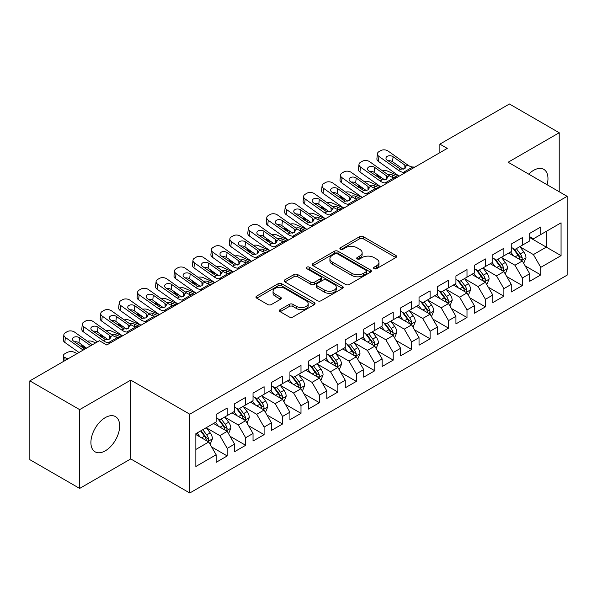 <?xml version="1.0" encoding="UTF-8"?>
<svg xmlns="http://www.w3.org/2000/svg" width="597" height="597" viewBox="0 0 597 597"><rect width="100%" height="100%" fill="white"/><g stroke="black" fill="none" stroke-linecap="round" stroke-linejoin="round"><path stroke-width="0.9" d="M374.08 268.657A1.791 1.037 0 0 0 376.617 268.657L395.856 257.553A2.56 1.478 0 0 0 396.602 256.509A2.56 1.478 0 0 0 395.856 255.464L363.267 236.651A2.56 1.478 0 0 0 359.648 236.651L340.409 247.755A1.791 1.037 0 0 0 339.887 248.486A1.791 1.037 0 0 0 340.409 249.218A1.791 1.037 0 0 0 342.947 249.218L345.432 247.777A8.194 4.731 0 0 1 357.021 247.777L359.737 249.345A8.194 4.731 0 0 1 362.133 252.695A8.194 4.731 0 0 1 359.737 256.038L357.245 257.479A1.791 1.037 0 0 0 356.722 258.21A1.791 1.037 0 0 0 357.245 258.941A1.791 1.037 0 0 0 359.782 258.941L362.267 257.501A8.194 4.731 0 0 1 373.856 257.501L376.573 259.068A8.194 4.731 0 0 1 378.976 262.411A8.194 4.731 0 0 1 376.573 265.762L374.08 267.195A1.791 1.037 0 0 0 373.558 267.926A1.791 1.037 0 0 0 374.08 268.657L374.08 267.195M105.288 450.832A20.343 11.746 120 0 0 118.579 432.907A20.343 11.746 120 0 0 115.46 416.602A20.343 11.746 120 0 0 105.288 417.609A20.343 11.746 120 0 0 91.998 435.541A20.343 11.746 120 0 0 95.117 451.839A20.343 11.746 120 0 0 105.288 450.832M547.121 184.757A20.343 11.746 120 0 0 543.755 169.332A20.343 11.746 120 0 0 533.584 170.339A20.343 11.746 120 0 0 528.711 174.13M280.165 309.612A2.56 1.478 0 0 0 279.411 310.656A2.56 1.478 0 0 0 280.165 311.701L289.306 316.977A2.56 1.478 0 0 0 292.926 316.977L314.291 304.642A2.56 1.478 0 0 0 315.044 303.597A2.56 1.478 0 0 0 314.291 302.552L281.702 283.739A2.56 1.478 0 0 0 278.083 283.739L256.717 296.075A2.56 1.478 0 0 0 255.971 297.119A2.56 1.478 0 0 0 256.717 298.164L267.762 304.537A2.56 1.478 0 0 0 271.381 304.537L280.53 299.261A2.56 1.478 0 0 0 281.277 298.216A2.56 1.478 0 0 0 280.53 297.172L275.053 294.008A6.851 3.955 0 0 1 273.045 291.209A6.851 3.955 0 0 1 277.269 287.56A6.851 3.955 0 0 1 284.739 288.418L306.194 300.798A6.851 3.955 0 0 1 308.194 303.597A6.851 3.955 0 0 1 303.97 307.254A6.851 3.955 0 0 1 296.508 306.395L292.926 304.328A2.56 1.478 0 0 0 289.306 304.328L280.165 309.612L280.165 311.701M79.655 409.624L79.655 488.428L130.743 458.929L130.743 380.125L79.655 409.624L29.85 380.871L99.386 340.723L106.766 344.984L447.257 148.399L439.877 144.138L439.877 152.66M130.743 380.125L189.764 414.199L567.15 196.323L567.15 275.127L189.764 493.003L189.764 414.199M559.217 191.741L559.217 132.75L508.129 162.242L567.15 196.323M559.217 132.75L509.42 103.997L439.877 144.138M345.611 284.47A2.56 1.478 0 0 0 349.238 284.47L370.595 272.135A2.56 1.478 0 0 0 371.349 271.09A2.56 1.478 0 0 0 370.595 270.045L338.006 251.233A2.56 1.478 0 0 0 334.387 251.233L313.022 263.561A2.56 1.478 0 0 0 312.276 264.613A2.56 1.478 0 0 0 313.022 265.658L345.611 284.47M307.492 269.046A1.791 1.037 0 0 1 309.313 269.299L309.313 267.172L342.447 286.299A2.56 1.478 0 0 1 343.193 287.344A2.56 1.478 0 0 1 342.447 288.388L321.082 300.724A2.56 1.478 0 0 1 317.462 300.724L284.873 281.911L284.873 279.821A2.56 1.478 0 0 0 284.12 280.866A2.56 1.478 0 0 0 284.873 281.911M284.873 279.821L294.015 274.538A2.56 1.478 0 0 1 297.634 274.538L310.85 282.172A2.56 1.478 0 0 0 314.47 282.172L320.537 278.665A2.56 1.478 0 0 0 321.29 277.62A2.56 1.478 0 0 0 320.537 276.575L306.776 268.635A1.791 1.037 0 0 1 306.254 267.904A1.791 1.037 0 0 1 307.358 266.949A1.791 1.037 0 0 1 309.313 267.172M529.703 237.531L546.307 247.121L546.307 231.36L561.061 222.838L540.77 234.554L540.77 226.994L529.703 233.382L529.703 240.942L522.33 245.203L522.33 237.643L511.263 244.031L511.263 251.591L503.883 255.852L503.883 248.292L492.816 254.68L492.816 262.24L485.436 266.501L485.436 258.941L474.369 265.329L474.369 272.889L466.996 277.15L466.996 269.59L455.929 275.978L455.929 283.538L448.548 287.799L448.548 280.239L437.482 286.627L437.482 294.187L430.101 298.448L430.101 290.888L419.034 297.276L419.034 304.836L411.661 309.097L411.661 301.537L400.594 307.925L400.594 315.485L393.214 319.746L393.214 312.186L382.147 318.574L382.147 326.134L374.767 330.395L374.767 322.835L363.7 329.223L363.7 336.783L356.327 341.044L356.327 333.484L345.26 339.872L345.26 347.432L337.88 351.693L337.88 344.133L326.813 350.521L326.813 358.081L319.432 362.342L319.432 354.782L308.365 361.17L308.365 368.73L300.992 372.991L300.992 365.431L289.926 371.819L289.926 379.379L282.545 383.64L282.545 376.08L271.478 382.468L271.478 390.028L264.098 394.289L264.098 386.729L253.031 393.117L253.031 400.677L245.658 404.938L245.658 397.378L234.591 403.766L234.591 411.326L227.211 415.587L227.211 408.027L216.144 414.415L216.144 421.975L195.853 433.691L195.853 466.488L216.144 454.772L208.763 441.996L195.853 434.541M561.061 222.838L561.061 255.635L540.77 267.352L533.397 254.576L520.024 246.852M525.188 265.911L540.77 274.911L540.77 267.352M540.77 274.911L529.703 281.299L529.703 273.739L522.33 278.001L514.95 265.225L501.577 257.501M506.741 276.56L522.33 285.56L522.33 278.001M522.33 285.56L511.263 291.948L511.263 284.388L503.883 288.649L496.503 275.874L483.13 268.15M488.301 287.209L503.883 296.209L503.883 288.649M503.883 296.209L492.816 302.597L492.816 295.037L485.436 299.298L478.063 286.523L464.69 278.799M469.854 297.858L485.436 306.858L485.436 299.298M485.436 306.858L474.369 313.246L474.369 305.686L466.996 309.947L459.615 297.172L446.243 289.448M451.407 308.507L466.996 317.507L466.996 309.947M466.996 317.507L455.929 323.895L455.929 316.335L448.548 320.596L441.168 307.821L427.795 300.097M432.967 319.156L448.548 328.156L448.548 320.596M448.548 328.156L437.482 334.544L437.482 326.984L430.101 331.245L422.728 318.47L409.355 310.746M414.519 329.805L430.101 338.805L430.101 331.245M430.101 338.805L419.034 345.193L419.034 337.633L411.661 341.894L404.281 329.119L390.908 321.395M396.072 340.454L411.661 349.454L411.661 341.894M411.661 349.454L400.594 355.842L400.594 348.282L393.214 352.543L385.834 339.768L372.461 332.044M377.632 351.103L393.214 360.103L393.214 352.543M393.214 360.103L382.147 366.498L382.147 358.931L374.767 363.192L367.394 350.417L354.021 342.693M359.185 361.76L374.767 370.752L374.767 363.192M374.767 370.752L363.7 377.147L363.7 369.58L356.327 373.841L348.947 361.066L335.574 353.342M340.738 372.409L356.327 381.401L356.327 373.841M356.327 381.401L345.26 387.796L345.26 380.229L337.88 384.49L330.499 371.715L317.126 363.991M322.29 383.058L337.88 392.05L337.88 384.49M337.88 392.05L326.813 398.445L326.813 390.878L319.432 395.139L312.059 382.364L298.687 374.64M303.851 393.707L319.432 402.699L319.432 395.139M319.432 402.699L308.365 409.094L308.365 401.527L300.992 405.788L293.612 393.013L280.239 385.289M285.403 404.356L300.992 413.348L300.992 405.788M300.992 413.348L289.926 419.743L289.926 412.176L282.545 416.437L275.165 403.662L261.792 395.938M266.956 415.005L282.545 423.997L282.545 416.437M282.545 423.997L271.478 430.392L271.478 422.825L264.098 427.086L256.725 414.311L243.352 406.587M248.516 425.654L264.098 434.646L264.098 427.086M264.098 434.646L253.031 441.041L253.031 433.474L245.658 437.735L238.278 424.96L224.905 417.236M230.069 436.303L245.658 445.295L245.658 437.735M245.658 445.295L234.591 451.69L234.591 444.123L227.211 448.384L219.83 435.609L206.458 427.885M211.622 446.952L227.211 455.944L227.211 448.384M227.211 455.944L216.144 462.339L216.144 454.772M216.144 417.713L219.83 419.848L227.211 415.587M195.853 449.451L208.763 441.996M234.591 407.064L238.278 409.199L245.658 404.938M219.83 435.609L227.211 431.347L213.562 423.467M234.591 444.123L227.211 431.347M253.031 396.415L256.725 398.55L264.098 394.289M238.278 424.96L245.658 420.698L232.009 412.818M253.031 433.474L245.658 420.698M271.478 385.766L275.165 387.901L282.545 383.64M256.725 414.311L264.098 410.049L250.449 402.169M271.478 422.825L264.098 410.049M289.926 375.117L293.612 377.252L300.992 372.991M275.165 403.662L282.545 399.4L268.896 391.52M289.926 412.176L282.545 399.4M308.365 364.468L312.059 366.603L319.432 362.342M293.612 393.013L300.992 388.751L287.344 380.871M308.365 401.527L300.992 388.751M326.813 353.82L330.499 355.954L337.88 351.693M312.059 382.364L319.432 378.102L305.783 370.222M326.813 390.878L319.432 378.102M345.26 343.171L348.947 345.305L356.327 341.044M330.499 371.715L337.88 367.453L324.231 359.573M345.26 380.229L337.88 367.453M363.7 332.522L367.394 334.656L374.767 330.395M348.947 361.066L356.327 356.805L342.678 348.924M363.7 369.58L356.327 356.805M382.147 321.873L385.834 324.007L393.214 319.746M367.394 350.417L374.767 346.156L361.118 338.275M382.147 358.931L374.767 346.156M400.594 311.224L404.281 313.358L411.661 309.097M385.834 339.768L393.214 335.507L379.565 327.626M400.594 348.282L393.214 335.507M419.034 300.575L422.728 302.709L430.101 298.448M404.281 329.119L411.661 324.858L398.012 316.977M419.034 337.633L411.661 324.858M437.482 289.926L441.168 292.06L448.548 287.799M422.728 318.47L430.101 314.209L416.452 306.328M437.482 326.984L430.101 314.209M455.929 279.277L459.615 281.411L466.996 277.15M441.168 307.821L448.548 303.56L434.9 295.679M455.929 316.335L448.548 303.56M474.369 268.628L478.063 270.762L485.436 266.501M459.615 297.172L466.996 292.911L453.347 285.03M474.369 305.686L466.996 292.911M492.816 257.979L496.503 260.113L503.883 255.852M478.063 286.523L485.436 282.262L471.787 274.381M492.816 295.037L485.436 282.262M511.263 247.33L514.95 249.464L522.33 245.203M496.503 275.874L503.883 271.613L490.234 263.732M511.263 284.388L503.883 271.613M529.703 236.681L533.397 238.815L540.77 234.554M514.95 265.225L522.33 260.964L508.681 253.083M529.703 273.739L522.33 260.964M29.85 380.871L29.85 459.675L79.655 488.428M130.743 458.929L189.764 493.003M533.397 254.576L546.307 247.121L561.061 255.635M374.797 268.911L376.573 267.889A8.194 4.731 0 0 0 378.976 264.546L378.976 262.411M362.133 252.695L362.133 254.822A8.194 4.731 0 0 1 359.737 258.165L357.961 259.195M395.818 257.576L363.267 238.778A2.56 1.478 0 0 0 359.648 238.778L341.126 249.471M370.565 272.157L338.006 253.359A2.56 1.478 0 0 0 334.387 253.359L313.059 265.672M366.073 271.822A1.791 1.037 0 0 0 366.595 271.09A1.791 1.037 0 0 0 366.073 270.359L337.469 253.844A1.791 1.037 0 0 0 334.932 253.844L332.305 255.359A8.194 4.731 0 0 0 329.91 258.702A8.194 4.731 0 0 0 332.305 262.046L351.857 273.336A8.194 4.731 0 0 0 363.446 273.336L366.073 271.822L366.073 273.948A1.791 1.037 0 0 0 366.595 273.217L366.595 271.09M329.91 258.702L329.91 260.837A8.194 4.731 0 0 0 332.305 264.18L332.305 262.046M366.073 273.948L363.446 275.471A8.194 4.731 0 0 1 351.857 275.471L332.305 264.18M284.903 281.926L294.015 276.672L294.015 274.538M321.29 277.62L321.29 279.754A2.56 1.478 0 0 1 320.537 280.799L314.47 284.299A2.56 1.478 0 0 1 310.85 284.299L297.634 276.672A2.56 1.478 0 0 0 294.015 276.672M309.313 269.299L342.409 288.411M324.567 290.09A6.851 3.955 0 0 0 332.029 290.948A6.851 3.955 0 0 0 336.26 287.291A6.851 3.955 0 0 0 334.253 284.493L326.693 280.135A2.56 1.478 0 0 0 323.074 280.135L317.007 283.635A2.56 1.478 0 0 0 316.261 284.679A2.56 1.478 0 0 0 317.007 285.724L324.567 290.09L324.567 292.217A6.851 3.955 0 0 0 332.029 293.075A6.851 3.955 0 0 0 336.26 289.418L336.26 287.291M316.261 284.679L316.261 286.806A2.56 1.478 0 0 0 317.007 287.851L317.007 285.724M324.567 292.217L317.007 287.851M308.194 303.597L308.194 305.731A6.851 3.955 0 0 1 303.97 309.38A6.851 3.955 0 0 1 296.508 308.522L292.926 306.462A2.56 1.478 0 0 0 289.306 306.462L280.202 311.716M273.045 291.209L273.045 293.343A6.851 3.955 0 0 0 275.053 296.134L275.053 294.008M280.493 299.284L275.053 296.134M314.261 304.664L281.702 285.866A2.56 1.478 0 0 0 278.083 285.866L256.755 298.179M523.696 263.329L525.979 257.747A6.91 3.992 -120 0 0 523.778 251.859L519.853 246.628M399.087 176.212L387.617 171.123A5.216 2.642 -5.4 0 0 382.476 170.809M513.614 255.926L510.636 251.956M382.267 178.167L378.394 176.451L378.52 177.749M509.241 253.404L508.905 252.956M521.024 260.21L522.099 259.247L522.248 258.038A6.91 3.992 -120 0 0 520.271 253.882L516.353 248.65M514.114 248.979L518.957 255.441A3.522 2.03 60 0 1 519.591 256.509L522.248 258.038M376.923 174.361A5.216 2.642 -5.4 0 0 376.894 174.817A5.216 2.642 -5.4 0 0 378.394 176.451M388.125 174.831A4.172 2.119 174.6 0 1 392.557 175.011L397.43 177.167M512.898 248.277L518.054 255.158A6.91 3.992 60 0 1 520.032 259.322L520.174 259.717M405.661 172.414L403.482 172.317A13.044 7.53 60 0 1 398.572 170.376L378.931 156.407L378.394 161.384A5.216 3.336 -173.9 0 1 376.901 158.705L377.431 153.72A5.216 3.336 6.1 0 0 378.931 156.407M399.214 176.137A19.567 11.298 60 0 1 398.035 175.361L378.394 161.384M414.885 167.093L412.706 166.988A13.044 7.53 60 0 1 407.796 165.056L388.154 151.078A5.216 3.336 6.1 0 0 380.796 150.601L378.953 151.668A5.216 3.336 6.1 0 0 377.431 153.72M404.945 168.6L404.773 165.041L406.005 166.936L404.788 168.697L400.557 169.227L387.184 160.138A4.172 2.672 -173.9 0 1 385.983 157.989A4.172 2.672 -173.9 0 1 387.207 156.347A4.172 2.672 -173.9 0 1 393.087 156.735L392.557 161.712L403.199 169.287M392.557 161.712A4.172 2.672 6.1 0 0 388.14 160.817M404.773 165.041L393.087 156.735M505.249 273.978L507.532 268.396A6.91 3.992 -120 0 0 505.331 262.508L501.413 257.277M380.647 186.861L369.177 181.772A5.216 2.642 -5.4 0 0 364.028 181.458M495.167 266.575L492.189 262.605M363.827 188.816L359.954 187.1L360.073 188.398M490.794 264.053L490.458 263.605M502.584 270.859L503.652 269.896L503.801 268.687A6.91 3.992 -120 0 0 501.823 264.531L497.905 259.299M495.667 259.628L500.51 266.09A3.522 2.03 60 0 1 501.152 267.157L503.801 268.687M358.476 185.01A5.216 2.642 -5.4 0 0 358.446 185.466A5.216 2.642 -5.4 0 0 359.954 187.1M369.677 185.48A4.172 2.119 174.6 0 1 374.11 185.66L378.983 187.816M494.458 258.926L499.614 265.807A6.91 3.992 60 0 1 501.592 269.971L501.726 270.366M486.801 284.627L489.092 279.045A6.91 3.992 -120 0 0 486.883 273.157L482.966 267.926M362.2 197.51L350.73 192.421A5.216 2.642 -5.4 0 0 345.581 192.107M476.719 277.224L473.742 273.254M345.379 199.465L341.506 197.749L341.633 199.047M472.354 274.702L472.011 274.254M484.137 281.508L485.204 280.545L485.361 279.336A6.91 3.992 -120 0 0 483.383 275.18L479.458 269.948M477.227 270.277L482.063 276.739A3.522 2.03 60 0 1 482.704 277.806L485.361 279.336M340.036 195.659A5.216 2.642 -5.4 0 0 340.006 196.114A5.216 2.642 -5.4 0 0 341.506 197.749M351.237 196.129A4.172 2.119 174.6 0 1 355.663 196.309L360.543 198.465M476.01 269.575L481.167 276.456A6.91 3.992 60 0 1 483.145 280.62L483.286 281.015M387.222 183.063L385.043 182.966A13.044 7.53 60 0 1 380.125 181.025L360.484 167.056L359.954 172.033A5.216 3.336 -173.9 0 1 358.454 169.354L358.984 164.369A5.216 3.336 6.1 0 0 360.484 167.056M380.767 186.786A19.567 11.298 60 0 1 379.595 186.01L359.954 172.033M396.445 177.742L394.266 177.637A13.044 7.53 60 0 1 389.348 175.705L369.707 161.727A5.216 3.336 6.1 0 0 362.357 161.25L360.506 162.317A5.216 3.336 6.1 0 0 358.984 164.369M386.505 179.249L386.326 175.69L387.565 177.585L386.341 179.346L382.11 179.876L368.737 170.787A4.172 2.672 -173.9 0 1 367.543 168.638A4.172 2.672 -173.9 0 1 368.759 166.996A4.172 2.672 -173.9 0 1 374.64 167.384L374.11 172.361L384.752 179.936M374.11 172.361A4.172 2.672 6.1 0 0 369.692 171.466M386.326 175.69L374.64 167.384M368.774 193.712L366.595 193.615A13.044 7.53 60 0 1 361.678 191.674L342.036 177.705L341.506 182.682A5.216 3.336 -173.9 0 1 340.006 180.003L340.544 175.018A5.216 3.336 6.1 0 0 342.036 177.705M362.327 197.435A19.567 11.298 60 0 1 361.148 196.659L341.506 182.682M377.998 188.391L375.819 188.286A13.044 7.53 60 0 1 370.901 186.354L351.26 172.376A5.216 3.336 6.1 0 0 343.909 171.899L342.066 172.966A5.216 3.336 6.1 0 0 340.544 175.018M368.058 189.898L367.879 186.339L369.118 188.234L367.901 189.995L363.67 190.525L350.297 181.436A4.172 2.672 -173.9 0 1 349.096 179.294A4.172 2.672 -173.9 0 1 350.312 177.645A4.172 2.672 -173.9 0 1 356.2 178.033L355.663 183.01L366.312 190.585M355.663 183.01A4.172 2.672 6.1 0 0 351.245 182.115M367.879 186.339L356.2 178.033M468.361 295.276L470.645 289.694A6.91 3.992 -120 0 0 468.436 283.806L464.518 278.575M343.753 208.159L332.283 203.07A5.216 2.642 -5.4 0 0 327.141 202.756M458.28 287.873L455.302 283.903M326.932 210.114L323.059 208.398L323.186 209.696M453.907 285.351L453.571 284.903M465.69 292.157L466.764 291.194L466.914 289.985A6.91 3.992 -120 0 0 464.936 285.829L461.018 280.597M458.78 280.926L463.623 287.388A3.522 2.03 60 0 1 464.257 288.455L466.914 289.985M321.589 206.308A5.216 2.642 -5.4 0 0 321.559 206.763A5.216 2.642 -5.4 0 0 323.059 208.398M332.79 206.778A4.172 2.119 174.6 0 1 337.223 206.958L342.096 209.114M457.563 280.224L462.72 287.105A6.91 3.992 60 0 1 464.697 291.269L464.839 291.664M449.914 305.925L452.198 300.343A6.91 3.992 -120 0 0 449.996 294.455L446.078 289.224M325.313 218.808L313.843 213.719A5.216 2.642 -5.4 0 0 308.694 213.405M439.832 298.522L436.855 294.552M308.492 220.763L304.619 219.047L304.739 220.345M435.459 296L435.123 295.552M447.25 302.806L448.317 301.843L448.466 300.634A6.91 3.992 -120 0 0 446.489 296.478L442.571 291.246M440.332 291.575L445.175 298.037A3.522 2.03 60 0 1 445.817 299.104L448.466 300.634M303.142 216.957A5.216 2.642 -5.4 0 0 303.112 217.412A5.216 2.642 -5.4 0 0 304.619 219.047M314.343 217.427A4.172 2.119 174.6 0 1 318.776 217.607L323.649 219.763M439.116 290.873L444.28 297.754A6.91 3.992 60 0 1 446.257 301.918L446.392 302.313M350.327 204.361L348.148 204.264A13.044 7.53 60 0 1 343.238 202.323L323.596 188.353L323.059 193.331A5.216 3.336 -173.9 0 1 321.567 190.652L322.096 185.667A5.216 3.336 6.1 0 0 323.596 188.353M343.879 208.084A19.567 11.298 60 0 1 342.7 207.308L323.059 193.331M359.551 199.04L357.372 198.935A13.044 7.53 60 0 1 352.461 197.003L332.82 183.025A5.216 3.336 6.1 0 0 325.462 182.548L323.619 183.615A5.216 3.336 6.1 0 0 322.096 185.667M349.611 200.547L349.439 196.988L350.67 198.883L349.454 200.644L345.223 201.174L331.85 192.085A4.172 2.672 -173.9 0 1 330.648 189.943A4.172 2.672 -173.9 0 1 331.872 188.294A4.172 2.672 -173.9 0 1 337.753 188.682L337.223 193.659L347.864 201.234M337.223 193.659A4.172 2.672 6.1 0 0 332.805 192.764M349.439 196.988L337.753 188.682M331.887 215.01L329.708 214.913A13.044 7.53 60 0 1 324.79 212.972L305.149 199.002L304.619 203.98A5.216 3.336 -173.9 0 1 303.119 201.301L303.649 196.316A5.216 3.336 6.1 0 0 305.149 199.002M325.432 218.733A19.567 11.298 60 0 1 324.261 217.957L304.619 203.98M341.111 209.689L338.932 209.584A13.044 7.53 60 0 1 334.014 207.652L314.373 193.674A5.216 3.336 6.1 0 0 307.015 193.197L305.171 194.264A5.216 3.336 6.1 0 0 303.649 196.316M331.171 211.196L330.992 207.637L332.23 209.532L331.007 211.293L326.775 211.823L313.403 202.734A4.172 2.672 -173.9 0 1 312.209 200.592A4.172 2.672 -173.9 0 1 313.425 198.943A4.172 2.672 -173.9 0 1 319.305 199.331L318.776 204.308L329.417 211.883M318.776 204.308A4.172 2.672 6.1 0 0 314.358 203.413M330.992 207.637L319.305 199.331M431.467 316.574L433.758 310.992A6.91 3.992 -120 0 0 431.549 305.104L427.631 299.873M306.865 229.457L295.396 224.368A5.216 2.642 -5.4 0 0 290.246 224.054M421.385 309.171L418.407 305.201M290.045 231.412L286.172 229.696L286.299 230.994M417.019 306.649L416.676 306.201M428.803 313.455L429.87 312.492L430.027 311.283A6.91 3.992 -120 0 0 428.042 307.127L424.124 301.895M421.892 302.224L426.728 308.686A3.522 2.03 60 0 1 427.37 309.753L430.027 311.283M284.702 227.606A5.216 2.642 -5.4 0 0 284.665 228.061A5.216 2.642 -5.4 0 0 286.172 229.696M295.903 228.076A4.172 2.119 174.6 0 1 300.328 228.255L305.209 230.412M420.676 301.522L425.833 308.403A6.91 3.992 60 0 1 427.81 312.567L427.952 312.962M313.44 225.659L311.261 225.562A13.044 7.53 60 0 1 306.343 223.621L286.702 209.651L286.172 214.629A5.216 3.336 -173.9 0 1 284.672 211.95L285.209 206.965A5.216 3.336 6.1 0 0 286.702 209.651M306.992 229.382A19.567 11.298 60 0 1 305.813 228.606L286.172 214.629M322.664 220.338L320.485 220.233A13.044 7.53 60 0 1 315.567 218.301L295.925 204.323A5.216 3.336 6.1 0 0 288.575 203.846L286.732 204.913A5.216 3.336 6.1 0 0 285.209 206.965M312.724 221.845L312.544 218.286L313.783 220.181L312.567 221.942L308.336 222.48L294.963 213.383A4.172 2.672 -173.9 0 1 293.761 211.241A4.172 2.672 -173.9 0 1 294.978 209.592A4.172 2.672 -173.9 0 1 300.866 209.98L300.328 214.957L310.977 222.532M300.328 214.957A4.172 2.672 6.1 0 0 295.911 214.062M312.544 218.286L300.866 209.98M413.027 327.223L415.311 321.641A6.91 3.992 -120 0 0 413.102 315.753L409.184 310.522M288.418 240.106L276.948 235.017A5.216 2.642 -5.4 0 0 271.799 234.703M402.945 319.82L399.968 315.85M271.598 242.061L267.725 240.345L267.852 241.643M398.572 317.298L398.229 316.85M410.355 324.104L411.43 323.141L411.579 321.932A6.91 3.992 -120 0 0 409.602 317.776L405.684 312.544M403.445 312.873L408.288 319.335A3.522 2.03 60 0 1 408.923 320.402L411.579 321.932M266.255 238.255A5.216 2.642 -5.4 0 0 266.225 238.71A5.216 2.642 -5.4 0 0 267.725 240.345M277.456 238.725A4.172 2.119 174.6 0 1 281.888 238.904L286.761 241.061M402.229 312.171L407.385 319.052A6.91 3.992 60 0 1 409.363 323.216L409.505 323.611M294.993 236.308L292.814 236.211A13.044 7.53 60 0 1 287.903 234.27L268.262 220.3L267.725 225.285A5.216 3.336 -173.9 0 1 266.232 222.599L266.762 217.614A5.216 3.336 6.1 0 0 268.262 220.3M288.545 240.031A19.567 11.298 60 0 1 287.366 239.255L267.725 225.285M304.216 230.987L302.037 230.882A13.044 7.53 60 0 1 297.119 228.95L277.486 214.972A5.216 3.336 6.1 0 0 270.128 214.495L268.284 215.562A5.216 3.336 6.1 0 0 266.762 217.614M294.276 232.494L294.105 228.935L295.336 230.83L294.12 232.591L289.888 233.128L276.515 224.032A4.172 2.672 -173.9 0 1 275.314 221.89A4.172 2.672 -173.9 0 1 276.538 220.241A4.172 2.672 -173.9 0 1 282.418 220.629L281.888 225.606L292.53 233.181M281.888 225.606A4.172 2.672 6.1 0 0 277.471 224.711M294.105 228.935L282.418 220.629M394.58 337.872L396.863 332.29A6.91 3.992 -120 0 0 394.662 326.402L390.744 321.171M269.978 250.755L258.508 245.665A5.216 2.642 -5.4 0 0 253.359 245.352M384.498 330.469L381.52 326.499M253.158 252.71L249.285 250.994L249.404 252.292M380.125 327.947L379.789 327.499M391.916 334.753L392.983 333.79L393.132 332.581A6.91 3.992 -120 0 0 391.154 328.425L387.237 323.193M384.998 323.522L389.841 329.984A3.522 2.03 60 0 1 390.483 331.051L393.132 332.581M247.807 248.904A5.216 2.642 -5.4 0 0 247.777 249.359A5.216 2.642 -5.4 0 0 249.285 250.994M259.008 249.374A4.172 2.119 174.6 0 1 263.441 249.553L268.314 251.71M383.781 322.82L388.946 329.701A6.91 3.992 60 0 1 390.923 333.865L391.057 334.26M376.132 348.521L378.423 342.939A6.91 3.992 -120 0 0 376.214 337.051L372.297 331.82M251.531 261.404L240.061 256.314A5.216 2.642 -5.4 0 0 234.912 256.001M366.051 341.118L363.073 337.148M234.711 263.359L230.838 261.643L230.964 262.941M361.685 338.596L361.342 338.148M373.468 345.402L374.535 344.439L374.692 343.23A6.91 3.992 -120 0 0 372.707 339.074L368.789 333.842M366.558 334.171L371.394 340.633A3.522 2.03 60 0 1 372.035 341.7L374.692 343.23M229.367 259.553A5.216 2.642 -5.4 0 0 229.33 260.008A5.216 2.642 -5.4 0 0 230.838 261.643M240.569 260.023A4.172 2.119 174.6 0 1 244.994 260.202L249.874 262.359M365.342 333.469L370.498 340.35A6.91 3.992 60 0 1 372.476 344.514L372.618 344.909M357.693 359.17L359.976 353.588A6.91 3.992 -120 0 0 357.767 347.7L353.849 342.469M233.084 272.053L221.614 266.963A5.216 2.642 -5.4 0 0 216.465 266.65M347.611 351.775L344.626 347.797M216.263 274.008L212.39 272.292L212.517 273.59M343.238 349.245L342.894 348.797M355.021 356.051L356.096 355.088L356.245 353.879A6.91 3.992 -120 0 0 354.267 349.723L350.349 344.491M348.111 344.82L352.954 351.282A3.522 2.03 60 0 1 353.588 352.349L356.245 353.879M210.92 270.202A5.216 2.642 -5.4 0 0 210.89 270.657A5.216 2.642 -5.4 0 0 212.39 272.292M222.121 270.672A4.172 2.119 174.6 0 1 226.554 270.851L231.427 273.008M346.894 344.118L352.051 350.999A6.91 3.992 60 0 1 354.028 355.163L354.17 355.558M339.245 369.819L341.529 364.237A6.91 3.992 -120 0 0 339.327 358.349L335.41 353.118M214.644 282.702L203.174 277.612A5.216 2.642 -5.4 0 0 198.025 277.299M329.163 362.424L326.186 358.446M197.823 284.657L193.95 282.941L194.07 284.239M324.79 359.894L324.455 359.446M336.574 366.7L337.648 365.737L337.798 364.528A6.91 3.992 -120 0 0 335.82 360.372L331.902 355.14M329.663 355.469L334.507 361.931A3.522 2.03 60 0 1 335.148 362.998L337.798 364.528M192.473 280.851A5.216 2.642 -5.4 0 0 192.443 281.306A5.216 2.642 -5.4 0 0 193.95 282.941M203.674 281.321A4.172 2.119 174.6 0 1 208.107 281.5L212.98 283.657M328.447 354.767L333.611 361.655A6.91 3.992 60 0 1 335.589 365.812L335.723 366.207M320.798 380.468L323.089 374.886A6.91 3.992 -120 0 0 320.88 368.998L316.962 363.767M196.197 293.351L184.727 288.261A5.216 2.642 -5.4 0 0 179.578 287.948M310.716 373.073L307.739 369.095M179.376 295.306L175.503 293.59L175.63 294.888M306.343 370.543L306.007 370.095M318.134 377.349L319.201 376.386L319.358 375.177A6.91 3.992 -120 0 0 317.373 371.021L313.455 365.789M311.224 366.118L316.059 372.58A3.522 2.03 60 0 1 316.701 373.647L319.358 375.177M174.033 291.5A5.216 2.642 -5.4 0 0 173.996 291.955A5.216 2.642 -5.4 0 0 175.503 293.59M185.234 291.97A4.172 2.119 174.6 0 1 189.659 292.149L194.54 294.306M310.007 365.416L315.164 372.304A6.91 3.992 60 0 1 317.141 376.461L317.283 376.856M302.358 391.117L304.642 385.535A6.91 3.992 -120 0 0 302.433 379.647L298.515 374.416M177.749 304L166.279 298.91A5.216 2.642 -5.4 0 0 161.13 298.597M292.276 383.722L289.291 379.744M160.929 305.955L157.056 304.239L157.183 305.537M287.903 381.192L287.56 380.744M299.687 387.998L300.761 387.035L300.91 385.826A6.91 3.992 -120 0 0 298.933 381.67L295.015 376.438M292.776 376.767L297.612 383.229A3.522 2.03 60 0 1 298.254 384.296L300.91 385.826M155.586 302.157A5.216 2.642 -5.4 0 0 155.556 302.604A5.216 2.642 -5.4 0 0 157.056 304.239M166.787 302.619A4.172 2.119 174.6 0 1 171.22 302.798L176.093 304.955M291.56 376.065L296.716 382.953A6.91 3.992 60 0 1 298.694 387.11L298.836 387.505M283.911 401.766L286.194 396.184A6.91 3.992 -120 0 0 283.993 390.296L280.075 385.065M159.309 314.649L147.84 309.567A5.216 2.642 -5.4 0 0 142.69 309.246M273.829 394.371L270.851 390.393M142.489 316.604L138.616 314.888L138.735 316.186M269.456 391.841L269.12 391.393M281.239 398.647L282.314 397.684L282.463 396.475A6.91 3.992 -120 0 0 280.486 392.319L276.568 387.087M274.329 387.416L279.172 393.878A3.522 2.03 60 0 1 279.814 394.945L282.463 396.475M137.138 312.806A5.216 2.642 -5.4 0 0 137.109 313.253A5.216 2.642 -5.4 0 0 138.616 314.888M148.34 313.268A4.172 2.119 174.6 0 1 152.772 313.447L157.645 315.604M273.113 386.714L278.269 393.602A6.91 3.992 60 0 1 280.254 397.759L280.389 398.154M276.553 246.957L274.374 246.859A13.044 7.53 60 0 1 269.456 244.919L249.815 230.949L249.285 235.934A5.216 3.336 -173.9 0 1 247.785 233.248L248.315 228.263A5.216 3.336 6.1 0 0 249.815 230.949M270.098 250.68A19.567 11.298 60 0 1 268.926 249.904L249.285 235.934M285.776 241.636L283.59 241.531A13.044 7.53 60 0 1 278.68 239.598L259.038 225.621A5.216 3.336 6.1 0 0 251.68 225.144L249.837 226.211A5.216 3.336 6.1 0 0 248.315 228.263M275.836 243.143L275.657 239.584L276.896 241.479L275.672 243.24L271.441 243.777L258.068 234.681A4.172 2.672 -173.9 0 1 256.874 232.539A4.172 2.672 -173.9 0 1 258.091 230.89A4.172 2.672 -173.9 0 1 263.971 231.278L263.441 236.255L274.083 243.83M263.441 236.255A4.172 2.672 6.1 0 0 259.023 235.36M275.657 239.584L263.971 231.278M258.105 257.606L255.926 257.508A13.044 7.53 60 0 1 251.009 255.568L231.367 241.598L230.838 246.583A5.216 3.336 -173.9 0 1 229.338 243.897L229.867 238.912A5.216 3.336 6.1 0 0 231.367 241.598M251.658 261.329A19.567 11.298 60 0 1 250.479 260.553L230.838 246.583M267.329 252.285L265.15 252.18A13.044 7.53 60 0 1 260.232 250.247L240.591 236.27A5.216 3.336 6.1 0 0 233.24 235.793L231.397 236.86A5.216 3.336 6.1 0 0 229.867 238.912M257.389 253.792L257.21 250.233L258.449 252.128L257.232 253.889L253.001 254.426L239.628 245.33A4.172 2.672 -173.9 0 1 238.427 243.188A4.172 2.672 -173.9 0 1 239.643 241.539A4.172 2.672 -173.9 0 1 245.531 241.927L244.994 246.904L255.635 254.479M244.994 246.904A4.172 2.672 6.1 0 0 240.576 246.009M257.21 250.233L245.531 241.927M239.658 268.254L237.479 268.157A13.044 7.53 60 0 1 232.569 266.217L212.928 252.247L212.39 257.232A5.216 3.336 -173.9 0 1 210.898 254.546L211.428 249.561A5.216 3.336 6.1 0 0 212.928 252.247M233.211 271.978A19.567 11.298 60 0 1 232.032 271.202L212.39 257.232M248.882 262.934L246.703 262.829A13.044 7.53 60 0 1 241.785 260.896L222.144 246.919A5.216 3.336 6.1 0 0 214.793 246.442L212.95 247.509A5.216 3.336 6.1 0 0 211.428 249.561M238.942 264.441L238.77 260.882L240.001 262.777L238.785 264.538L234.554 265.075L221.181 255.979A4.172 2.672 -173.9 0 1 219.98 253.837A4.172 2.672 -173.9 0 1 221.203 252.188A4.172 2.672 -173.9 0 1 227.084 252.576L226.554 257.553L237.196 265.128M226.554 257.553A4.172 2.672 6.1 0 0 222.136 256.658M238.77 260.882L227.084 252.576M221.218 278.903L219.039 278.806A13.044 7.53 60 0 1 214.122 276.866L194.48 262.896L193.95 267.881A5.216 3.336 -173.9 0 1 192.45 265.195L192.98 260.21A5.216 3.336 6.1 0 0 194.48 262.896M214.763 282.627A19.567 11.298 60 0 1 213.592 281.851L193.95 267.881M230.442 273.583L228.255 273.478A13.044 7.53 60 0 1 223.345 271.545L203.704 257.568A5.216 3.336 6.1 0 0 196.346 257.098L194.503 258.158A5.216 3.336 6.1 0 0 192.98 260.21M220.502 275.09L220.323 271.531L221.562 273.426L220.338 275.187L216.107 275.724L202.734 266.628A4.172 2.672 -173.9 0 1 201.54 264.486A4.172 2.672 -173.9 0 1 202.756 262.837A4.172 2.672 -173.9 0 1 208.637 263.225L208.107 268.202L218.748 275.777M208.107 268.202A4.172 2.672 6.1 0 0 203.689 267.307M220.323 271.531L208.637 263.225M202.771 289.552L200.592 289.455A13.044 7.53 60 0 1 195.674 287.515L176.033 273.545L175.503 278.53A5.216 3.336 -173.9 0 1 174.003 275.844L174.533 270.859A5.216 3.336 6.1 0 0 176.033 273.545M196.323 293.276A19.567 11.298 60 0 1 195.144 292.5L175.503 278.53M211.995 284.232L209.816 284.127A13.044 7.53 60 0 1 204.898 282.194L185.257 268.217A5.216 3.336 6.1 0 0 177.906 267.747L176.063 268.807A5.216 3.336 6.1 0 0 174.533 270.859M202.055 285.739L201.876 282.18L203.114 284.075L201.898 285.836L197.659 286.373L184.294 277.277A4.172 2.672 -173.9 0 1 183.092 275.135A4.172 2.672 -173.9 0 1 184.309 273.486A4.172 2.672 -173.9 0 1 190.197 273.874L189.659 278.851L200.301 286.426M189.659 278.851A4.172 2.672 6.1 0 0 185.242 277.956M201.876 282.18L190.197 273.874M184.324 300.201L182.145 300.104A13.044 7.53 60 0 1 177.234 298.164L157.593 284.194L157.056 289.179A5.216 3.336 -173.9 0 1 155.563 286.493L156.093 281.508A5.216 3.336 6.1 0 0 157.593 284.194M177.876 303.925A19.567 11.298 60 0 1 176.697 303.149L157.056 289.179M193.547 294.881L191.368 294.776A13.044 7.53 60 0 1 186.451 292.843L166.809 278.866A5.216 3.336 6.1 0 0 159.459 278.396L157.615 279.456A5.216 3.336 6.1 0 0 156.093 281.508M183.607 296.388L183.436 292.828L184.667 294.724L183.451 296.485L179.219 297.022L165.847 287.926A4.172 2.672 -173.9 0 1 164.645 285.784A4.172 2.672 -173.9 0 1 165.869 284.142A4.172 2.672 -173.9 0 1 171.749 284.523L171.22 289.5L181.861 297.075M171.22 289.5A4.172 2.672 6.1 0 0 166.802 288.605M183.436 292.828L171.749 284.523M165.884 310.85L163.705 310.753A13.044 7.53 60 0 1 158.787 308.813L139.146 294.843L138.616 299.828A5.216 3.336 -173.9 0 1 137.116 297.142L137.646 292.157A5.216 3.336 6.1 0 0 139.146 294.843M159.429 314.574A19.567 11.298 60 0 1 158.257 313.798L138.616 299.828M175.1 305.53L172.921 305.425A13.044 7.53 60 0 1 168.011 303.492L148.369 289.515A5.216 3.336 6.1 0 0 141.011 289.045L139.168 290.105A5.216 3.336 6.1 0 0 137.646 292.157M165.168 307.037L164.988 303.477L166.22 305.373L165.003 307.134L160.772 307.671L147.399 298.575A4.172 2.672 -173.9 0 1 146.205 296.433A4.172 2.672 -173.9 0 1 147.422 294.791A4.172 2.672 -173.9 0 1 153.302 295.172L152.772 300.149L163.414 307.724M152.772 300.149A4.172 2.672 6.1 0 0 148.355 299.254M164.988 303.477L153.302 295.172M265.464 412.415L267.755 406.833A6.91 3.992 -120 0 0 265.546 400.945L261.628 395.714M140.862 325.298L129.392 320.216A5.216 2.642 -5.4 0 0 124.243 319.895M255.382 405.02L252.404 401.042M124.042 327.253L120.169 325.537L120.288 326.835M251.009 402.49L250.673 402.042M262.799 409.296L263.867 408.333L264.023 407.124A6.91 3.992 -120 0 0 262.038 402.968L258.12 397.736M255.889 398.065L260.725 404.527A3.522 2.03 60 0 1 261.367 405.594L264.023 407.124M118.699 323.455A5.216 2.642 -5.4 0 0 118.661 323.902A5.216 2.642 -5.4 0 0 120.169 325.537M129.892 323.917A4.172 2.119 174.6 0 1 134.325 324.096L139.198 326.253M254.673 397.363L259.829 404.251A6.91 3.992 60 0 1 261.807 408.408L261.949 408.803M147.437 321.499L145.258 321.402A13.044 7.53 60 0 1 140.34 319.462L120.698 305.492L120.169 310.477A5.216 3.336 -173.9 0 1 118.669 307.791L119.199 302.806A5.216 3.336 6.1 0 0 120.698 305.492M140.989 325.223A19.567 11.298 60 0 1 139.81 324.447L120.169 310.477M156.66 316.179L154.481 316.074A13.044 7.53 60 0 1 149.563 314.141L129.922 300.164A5.216 3.336 6.1 0 0 122.572 299.694L120.728 300.754A5.216 3.336 6.1 0 0 119.199 302.806M146.72 317.686L146.541 314.126L147.78 316.022L146.556 317.783L142.325 318.32L128.959 309.224A4.172 2.672 -173.9 0 1 127.758 307.082A4.172 2.672 -173.9 0 1 128.974 305.44A4.172 2.672 -173.9 0 1 134.855 305.821L134.325 310.798L144.967 318.373M134.325 310.798A4.172 2.672 6.1 0 0 129.907 309.903M146.541 314.126L134.855 305.821M247.024 423.064L249.307 417.482A6.91 3.992 -120 0 0 247.098 411.594L243.18 406.363M122.415 335.947L110.945 330.865A5.216 2.642 -5.4 0 0 105.796 330.544M236.942 415.669L233.957 411.691M105.594 337.902L101.721 336.186L101.848 337.484M232.569 413.139L232.226 412.691M244.352 419.945L245.427 418.982L245.576 417.773A6.91 3.992 -120 0 0 243.598 413.617L239.681 408.385M237.442 408.714L242.278 415.176A3.522 2.03 60 0 1 242.919 416.243L245.576 417.773M100.251 334.104A5.216 2.642 -5.4 0 0 100.221 334.551A5.216 2.642 -5.4 0 0 101.721 336.186M111.452 334.566A4.172 2.119 174.6 0 1 115.885 334.745L120.758 336.902M236.225 408.012L241.382 414.9A6.91 3.992 60 0 1 243.36 419.057L243.501 419.452M128.989 332.148L126.81 332.051A13.044 7.53 60 0 1 121.9 330.111L102.259 316.141L101.721 321.126A5.216 3.336 -173.9 0 1 100.221 318.44L100.759 313.455A5.216 3.336 6.1 0 0 102.259 316.141M122.542 335.872A19.567 11.298 60 0 1 121.363 335.096L101.721 321.126M138.213 326.828L136.034 326.723A13.044 7.53 60 0 1 131.116 324.79L111.475 310.813A5.216 3.336 6.1 0 0 104.124 310.343L102.281 311.403A5.216 3.336 6.1 0 0 100.759 313.455M128.273 328.335L128.094 324.775L129.333 326.671L128.116 328.432L123.885 328.969L110.512 319.873A4.172 2.672 -173.9 0 1 109.311 317.731A4.172 2.672 -173.9 0 1 110.535 316.089A4.172 2.672 -173.9 0 1 116.415 316.47L115.885 321.447L126.527 329.022M115.885 321.447A4.172 2.672 6.1 0 0 111.467 320.552M128.094 324.775L116.415 316.47M228.576 433.713L230.86 428.131A6.91 3.992 -120 0 0 228.658 422.243L224.741 417.012M95.624 342.894L92.498 341.514A5.216 2.642 -5.4 0 0 87.356 341.193M218.495 426.318L215.517 422.34M86.401 348.223L83.281 346.835L83.401 348.133M214.122 423.788L213.786 423.34M225.905 430.594L226.979 429.631L227.129 428.422A6.91 3.992 -120 0 0 225.151 424.266L221.233 419.034M218.995 419.363L223.838 425.825A3.522 2.03 60 0 1 224.479 426.892L227.129 428.422M81.804 344.753A5.216 2.642 -5.4 0 0 81.774 345.2A5.216 2.642 -5.4 0 0 83.281 346.835M217.778 418.661L222.935 425.549A6.91 3.992 60 0 1 224.92 429.706L225.054 430.101M110.549 342.797L108.37 342.7A13.044 7.53 60 0 1 103.453 340.76L83.811 326.79L83.281 331.775A5.216 3.336 -173.9 0 1 81.782 329.089L82.311 324.104A5.216 3.336 6.1 0 0 83.811 326.79M97.438 341.85L83.281 331.775M119.766 337.477L117.587 337.372A13.044 7.53 60 0 1 112.676 335.439L93.035 321.462A5.216 3.336 6.1 0 0 85.677 320.992L83.834 322.052A5.216 3.336 6.1 0 0 82.311 324.104M109.826 338.984L109.654 335.424L110.885 337.32L109.669 339.081L105.438 339.618L92.065 330.522A4.172 2.672 -173.9 0 1 90.871 328.38A4.172 2.672 -173.9 0 1 92.087 326.738A4.172 2.672 -173.9 0 1 97.968 327.119L97.438 332.096L108.079 339.671M97.438 332.096A4.172 2.672 6.1 0 0 93.02 331.201M109.654 335.424L97.968 327.119M210.129 444.362L212.42 438.78A6.91 3.992 -120 0 0 210.211 432.892L206.293 427.661M77.177 353.543L74.058 352.163A5.216 2.642 -5.4 0 0 66.7 352.663L64.857 353.73A5.216 2.642 -5.4 0 0 63.327 355.849A5.216 2.642 -5.4 0 0 64.834 357.484L65.118 360.506M200.047 436.967L197.07 432.989M67.961 358.872L64.834 357.484M207.465 441.243L208.532 440.28L208.681 439.071A6.91 3.992 -120 0 0 206.704 434.914L202.786 429.683M201.055 430.683L205.39 436.474A3.522 2.03 60 0 1 206.032 437.541L208.681 439.071M200.577 430.967L204.495 436.198A6.91 3.992 60 0 1 206.472 440.355L206.614 440.75M83.155 350.096L65.364 337.439L64.834 342.424A5.216 3.336 -173.9 0 1 63.334 339.738L63.864 334.753A5.216 3.336 6.1 0 0 65.364 337.439M78.998 352.499L64.834 342.424M92.378 344.767L74.588 332.111A5.216 3.336 6.1 0 0 67.237 331.641L65.386 332.701A5.216 3.336 6.1 0 0 63.864 334.753M84.819 349.133L73.625 341.171A4.172 2.672 -173.9 0 1 72.424 339.029A4.172 2.672 -173.9 0 1 73.64 337.387A4.172 2.672 -173.9 0 1 79.52 337.768L78.991 342.745L86.558 348.133M78.991 342.745A4.172 2.672 6.1 0 0 74.573 341.85M90.714 345.73L79.52 337.768M376.573 267.889L376.573 265.762M357.245 258.941L357.245 257.479M359.737 258.165L359.737 256.038M340.409 249.218L340.409 247.755M359.648 238.778L359.648 236.651M363.267 238.778L363.267 236.651M395.856 257.553L395.856 255.464M313.022 265.658L313.022 263.561M334.387 253.359L334.387 251.233M338.006 253.359L338.006 251.233M370.595 272.135L370.595 270.045M351.857 275.471L351.857 273.336M363.446 275.471L363.446 273.336M297.634 276.672L297.634 274.538M310.85 284.299L310.85 282.172M314.47 284.299L314.47 282.172M320.537 280.799L320.537 278.665M342.447 288.388L342.447 286.299M289.306 306.462L289.306 304.328M292.926 306.462L292.926 304.328M296.508 308.522L296.508 306.395M280.53 299.261L280.53 297.172M256.717 298.164L256.717 296.075M278.083 285.866L278.083 283.739M281.702 285.866L281.702 283.739M314.291 304.642L314.291 302.552M521.465 260.464L525.935 257.882M520.271 253.882L523.778 251.859M515.166 256.829L518.054 255.158M392.557 175.011L392.781 177.399M400.557 169.227L398.572 170.376M407.796 165.056L405.803 166.197M412.706 166.988L403.482 172.317M503.017 271.113L507.487 268.531M501.823 264.531L505.331 262.508M496.726 267.478L499.614 265.807M374.11 185.66L374.334 188.048M484.57 281.762L489.047 279.18M483.383 275.18L486.883 273.157M478.279 278.127L481.167 276.456M355.663 196.309L355.894 198.697M382.11 179.876L380.125 181.025M389.348 175.705L387.363 176.846M394.266 177.637L385.043 182.966M363.67 190.525L361.678 191.674M370.901 186.354L368.916 187.495M375.819 188.286L366.595 193.615M466.13 292.411L470.6 289.829M464.936 285.829L468.436 283.806M459.832 288.776L462.72 287.105M337.223 206.958L337.447 209.346M447.683 303.06L452.153 300.478M446.489 296.478L449.996 294.455M441.392 299.425L444.28 297.754M318.776 217.607L318.999 219.994M345.223 201.174L343.238 202.323M352.461 197.003L350.469 198.144M357.372 198.935L348.148 204.264M326.775 211.823L324.79 212.972M334.014 207.652L332.029 208.793M338.932 209.584L329.708 214.913M429.236 313.709L433.713 311.127M428.042 307.127L431.549 305.104M422.945 310.074L425.833 308.403M300.328 228.255L300.56 230.643M308.336 222.48L306.343 223.621M315.567 218.301L313.582 219.442M320.485 220.233L311.261 225.562M410.796 324.358L415.266 321.776M409.602 317.776L413.102 315.753M404.497 320.723L407.385 319.052M281.888 238.904L282.112 241.292M289.888 233.128L287.903 234.27M297.119 228.95L295.134 230.091M302.037 230.882L292.814 236.211M392.348 335.007L396.818 332.425M391.154 328.425L394.662 326.402M386.058 331.372L388.946 329.701M263.441 249.553L263.665 251.941M373.901 345.656L378.379 343.074M372.707 339.074L376.214 337.051M367.61 342.021L370.498 340.35M244.994 260.202L245.225 262.59M355.461 356.305L359.931 353.722M354.267 349.723L357.767 347.7M349.163 352.67L352.051 350.999M226.554 270.851L226.778 273.239M337.014 366.954L341.484 364.371M335.82 360.372L339.327 358.349M330.723 363.319L333.611 361.655M208.107 281.5L208.331 283.888M318.567 377.602L323.044 375.02M317.373 371.021L320.88 368.998M312.276 373.968L315.164 372.304M189.659 292.149L189.891 294.537M300.127 388.251L304.597 385.669M298.933 381.67L302.433 379.647M293.828 384.617L296.716 382.953M171.22 302.798L171.443 305.186M281.68 398.9L286.15 396.318M280.486 392.319L283.993 390.296M275.381 395.266L278.269 393.602M152.772 313.447L152.996 315.835M271.441 243.777L269.456 244.919M278.68 239.598L276.695 240.74M283.59 241.531L274.374 246.859M253.001 254.426L251.009 255.568M260.232 250.247L258.247 251.389M265.15 252.18L255.926 257.508M234.554 265.075L232.569 266.217M241.785 260.896L239.8 262.038M246.703 262.829L237.479 268.157M216.107 275.724L214.122 276.866M223.345 271.545L221.36 272.687M228.255 273.478L219.039 278.806M197.659 286.373L195.674 287.515M204.898 282.194L202.913 283.336M209.816 284.127L200.592 289.455M179.219 297.022L177.234 298.164M186.451 292.843L184.466 293.985M191.368 294.776L182.145 300.104M160.772 307.671L158.787 308.813M168.011 303.492L166.026 304.634M172.921 305.425L163.705 310.753M263.232 409.549L267.71 406.967M262.038 402.968L265.546 400.945M256.941 405.915L259.829 404.251M134.325 324.096L134.556 326.484M142.325 318.32L140.34 319.462M149.563 314.141L147.578 315.291M154.481 316.074L145.258 321.402M244.785 420.198L249.262 417.616M243.598 413.617L247.098 411.594M238.494 416.564L241.382 414.9M115.885 334.745L116.109 337.133M123.885 328.969L121.9 330.111M131.116 324.79L129.131 325.94M136.034 326.723L126.81 332.051M226.345 430.847L230.815 428.265M225.151 424.266L228.658 422.243M220.047 427.213L222.935 425.549M105.438 339.618L103.453 340.76M112.676 335.439L110.684 336.589M117.587 337.372L108.37 342.7M207.898 441.496L212.368 438.914M206.704 434.914L210.211 432.892M201.607 437.862L204.495 436.198M376.894 174.817L377.073 176.719M358.446 185.466L358.625 187.368M340.006 196.114L340.186 198.017M321.559 206.763L321.738 208.666M303.112 217.412L303.291 219.315M284.665 228.061L284.851 229.964M266.225 238.71L266.404 240.613M247.777 249.359L247.956 251.262M229.33 260.008L229.517 261.911M210.89 270.657L211.069 272.56M192.443 281.306L192.622 283.209M173.996 291.955L174.182 293.858M155.556 302.604L155.735 304.507M137.109 313.253L137.288 315.156M118.661 323.902L118.848 325.805M100.221 334.551L100.4 336.454M81.774 345.2L81.953 347.103M63.327 355.849L63.842 361.245"/></g></svg>
